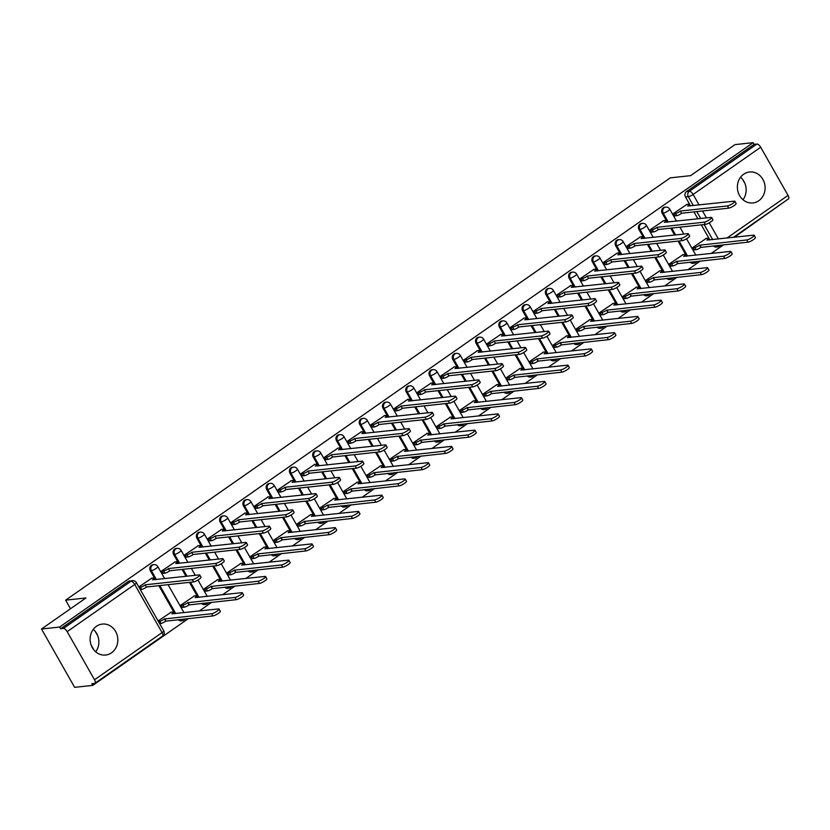 <?xml version="1.0" encoding="UTF-8"?>
<svg xmlns="http://www.w3.org/2000/svg" width="830" height="830" viewBox="0 0 830 830"><rect width="100%" height="100%" fill="white"/><g stroke="black" fill="none" stroke-linecap="round" stroke-linejoin="round"><path stroke-width="1.25" d="M152.928 564.732A3.994 3.548 83.8 0 0 150.375 570.791L151.371 570.677A3.994 3.548 -96.2 0 1 153.924 564.628L152.928 564.732M176.188 548.485A3.994 3.548 83.8 0 0 173.636 554.544L174.642 554.43A3.994 3.548 -96.2 0 1 177.195 548.381L176.188 548.485M199.459 532.238A3.994 3.548 83.8 0 0 196.907 538.286L197.903 538.182A3.994 3.548 -96.2 0 1 200.455 532.123L199.459 532.238M222.72 515.98A3.994 3.548 83.8 0 0 220.168 522.039L221.174 521.925A3.994 3.548 -96.2 0 1 223.727 515.876L222.72 515.98M245.991 499.733A3.994 3.548 83.8 0 0 243.439 505.792L244.435 505.678A3.994 3.548 -96.2 0 1 246.998 499.629L245.991 499.733M269.262 483.485A3.994 3.548 83.8 0 0 266.7 489.534L267.706 489.43A3.994 3.548 -96.2 0 1 270.258 483.371L269.262 483.485M292.523 467.228A3.994 3.548 83.8 0 0 289.971 473.287L290.977 473.183A3.994 3.548 -96.2 0 1 293.53 467.124L292.523 467.228M315.794 450.981A3.994 3.548 83.8 0 0 313.242 457.04L314.238 456.925A3.994 3.548 -96.2 0 1 316.79 450.877L315.794 450.981M339.055 434.733A3.994 3.548 83.8 0 0 336.503 440.782L337.509 440.678A3.994 3.548 -96.2 0 1 340.061 434.619L339.055 434.733M362.326 418.486A3.994 3.548 83.8 0 0 359.774 424.535L360.77 424.431A3.994 3.548 -96.2 0 1 363.322 418.372L362.326 418.486M385.587 402.228A3.994 3.548 83.8 0 0 383.035 408.287L384.041 408.173A3.994 3.548 -96.2 0 1 386.593 402.125L385.587 402.228M408.858 385.981A3.994 3.548 83.8 0 0 406.306 392.03L407.302 391.926A3.994 3.548 -96.2 0 1 409.854 385.867L408.858 385.981M432.119 369.734A3.994 3.548 83.8 0 0 429.567 375.783L430.573 375.679A3.994 3.548 -96.2 0 1 433.125 369.62L432.119 369.734M455.39 353.476A3.994 3.548 83.8 0 0 452.838 359.535L453.834 359.421A3.994 3.548 -96.2 0 1 456.386 353.373L455.39 353.476M478.651 337.229A3.994 3.548 83.8 0 0 476.098 343.288L477.105 343.174A3.994 3.548 -96.2 0 1 479.657 337.125L478.651 337.229M501.922 320.982A3.994 3.548 83.8 0 0 499.37 327.03L500.365 326.927A3.994 3.548 -96.2 0 1 502.928 320.868L501.922 320.982M525.193 304.724A3.994 3.548 83.8 0 0 522.63 310.783L523.637 310.669A3.994 3.548 -96.2 0 1 526.189 304.62L525.193 304.724M548.454 288.477A3.994 3.548 83.8 0 0 545.901 294.536L546.908 294.422A3.994 3.548 -96.2 0 1 549.46 288.373L548.454 288.477M571.725 272.23A3.994 3.548 83.8 0 0 569.173 278.278L570.168 278.175A3.994 3.548 -96.2 0 1 572.721 272.115L571.725 272.23M594.986 255.982A3.994 3.548 83.8 0 0 592.433 262.031L593.44 261.927A3.994 3.548 -96.2 0 1 595.992 255.868L594.986 255.982M618.257 239.725A3.994 3.548 83.8 0 0 615.704 245.784L616.7 245.67A3.994 3.548 -96.2 0 1 619.253 239.621L618.257 239.725M641.517 223.478A3.994 3.548 83.8 0 0 638.965 229.526L639.972 229.422A3.994 3.548 -96.2 0 1 642.524 223.363L641.517 223.478M664.788 207.23A3.994 3.548 83.8 0 0 662.236 213.279L663.232 213.175A3.994 3.548 -96.2 0 1 665.785 207.116L664.788 207.23M758.786 200.736A15.573 13.84 83.8 0 0 764.274 182.538A15.573 13.84 83.8 0 0 749.573 171.986A15.573 13.84 83.8 0 0 743.711 174.196A15.573 13.84 83.8 0 0 738.212 192.404A15.573 13.84 83.8 0 0 752.924 202.956A15.573 13.84 83.8 0 0 758.786 200.736M742.985 199.729A15.573 13.84 83.8 0 0 740.557 177.267M111.5 652.826A15.573 13.84 83.8 0 0 116.989 634.628A15.573 13.84 83.8 0 0 102.287 624.077A15.573 13.84 83.8 0 0 96.425 626.297A15.573 13.84 83.8 0 0 90.937 644.495A15.573 13.84 83.8 0 0 105.638 655.046A15.573 13.84 83.8 0 0 111.5 652.826M95.699 651.82A15.573 13.84 83.8 0 0 93.271 629.358M41.5 629.005L85.947 597.963L65.632 600.163L670.256 177.859L690.57 175.659L735.017 144.617L753.142 142.656L59.625 627.044L41.5 629.005L74.638 687.344L92.773 685.383L188.42 618.578M199.252 611.005L211.681 602.331M222.523 594.757L234.952 586.073M245.794 578.51L258.223 569.826M269.055 562.252L281.484 553.579M292.326 546.005L304.755 537.321M315.587 529.758L328.016 521.074M338.858 513.5L351.287 504.827M362.119 497.253L374.548 488.569M385.39 481.006L397.819 472.322M408.651 464.748L421.08 456.075M431.922 448.501L444.351 439.817M455.182 432.254L467.612 423.57M478.454 416.006L490.883 407.323M501.725 399.749L514.154 391.075M524.985 383.502L537.415 374.818M548.257 367.254L560.686 358.57M571.517 350.997L583.947 342.323M594.788 334.749L607.218 326.065M618.049 318.502L630.478 309.818M641.32 302.245L653.75 293.571M664.581 285.997L677.01 277.313M687.852 269.75L700.281 261.066M711.113 253.503L723.542 244.819M734.384 237.245L786.052 200.57M92.773 685.383L91.808 683.681L94.63 683.38A3.994 1.65 -124.9 0 0 94.983 683.246A3.994 1.65 -124.9 0 0 94.516 679.78L67.168 631.64A3.994 1.65 -124.9 0 0 63.422 628.435L130.984 581.249A3.994 3.548 -96.2 0 1 132.478 580.678L129.656 580.99A3.994 3.548 -96.2 0 0 128.152 581.55L130.984 581.249A3.994 1.65 -124.9 0 1 134.73 584.455L67.168 631.64M59.625 627.044L60.59 628.746L63.422 628.435M709.858 239.901L701.298 224.847M697.874 218.819L693.953 211.909M690.529 205.882L685.497 197.032L688.319 196.72A3.994 3.548 -96.2 0 1 689.377 191.242L756.939 144.047A3.994 1.65 55.1 0 1 760.695 147.252L788.033 195.392A3.994 1.65 55.1 0 1 788.5 198.858L733.388 237.359M756.939 144.047L754.117 144.358L753.142 142.656M686.97 204.377L673.421 213.538L675.257 215.831M706.288 238.397L692.749 247.558L694.575 249.84M683.028 254.644L669.478 263.805L671.314 266.098M663.699 220.624L650.16 229.796L651.986 232.078M659.757 270.902L646.217 280.063L648.043 282.345M640.438 236.882L626.889 246.043L628.725 248.326M636.496 287.149L622.946 296.31L624.783 298.593M617.167 253.129L603.628 262.29L605.454 264.583M613.225 303.396L599.685 312.557L601.511 314.85M593.896 269.377L580.357 278.548L582.183 280.831M589.964 319.643L576.414 328.815L578.251 331.097M570.635 285.634L557.096 294.795L558.922 297.078M566.693 335.901L553.154 345.062L554.98 347.345M547.364 301.881L533.825 311.043L535.651 313.325M543.422 352.148L529.882 361.309L531.708 363.602M524.104 318.129L510.554 327.3L512.39 329.583M520.161 368.396L506.622 377.567L508.448 379.85M500.832 334.386L487.293 343.547L489.119 345.83M496.89 384.653L483.351 393.814L485.177 396.097M477.572 350.634L464.022 359.795L465.858 362.077M473.629 400.9L460.079 410.062L461.916 412.354M454.301 366.881L440.761 376.042L442.587 378.335M450.358 417.148L436.819 426.319L438.645 428.602M431.04 383.128L417.49 392.3L419.326 394.582M427.097 433.405L413.548 442.566L415.384 444.849M407.769 399.386L394.229 408.547L396.055 410.829M403.826 449.653L390.287 458.814L392.113 461.096M384.508 415.633L370.958 424.794L372.795 427.087M380.565 465.9L367.016 475.061L368.852 477.354M361.237 431.88L347.697 441.052L349.523 443.334M357.294 482.157L343.755 491.319L345.581 493.601M337.966 448.138L324.426 457.299L326.252 459.581M334.034 498.405L320.484 507.566L322.32 509.848M314.705 464.385L301.166 473.546L302.992 475.839M310.762 514.652L297.223 523.813L299.049 526.106M291.434 480.632L277.894 489.804L279.72 492.086M287.491 530.899L273.952 540.071L275.778 542.353M268.173 496.89L254.623 506.051L256.46 508.334M264.231 547.157L250.691 556.318L252.517 558.6M244.902 513.137L231.363 522.298L233.189 524.581M240.959 563.404L227.42 572.565L229.246 574.858M221.641 529.384L208.091 538.546L209.928 540.838M217.699 579.651L204.149 588.823L205.985 591.105M198.37 545.642L184.831 554.803L186.657 557.086M194.428 595.909L180.888 605.07L182.714 607.353M175.109 561.889L161.56 571.05L163.396 573.333M171.167 612.156L158.136 620.965M151.838 578.137L138.807 586.945M174.725 613.661L158.831 585.669M155.407 579.641L150.375 570.791M197.997 597.413L189.437 582.359M186.013 576.331L182.092 569.422M178.668 563.394L173.636 554.544M221.257 581.166L212.708 566.101M209.285 560.084L205.363 553.174M201.939 547.146L196.907 538.286M244.528 564.908L235.969 549.854M232.556 543.826L228.624 536.917M225.2 530.889L220.168 522.039M267.789 548.661L259.24 533.607M255.816 527.579L251.895 520.669M248.471 514.642L243.439 505.792M291.06 532.414L282.511 517.349M279.088 511.332L275.155 504.422M271.732 498.394L266.7 489.534M314.331 516.156L305.772 501.102M302.348 495.074L298.427 488.165M295.003 482.147L289.971 473.287M337.592 499.909L329.043 484.855M325.619 478.827L321.687 471.917M318.264 465.889L313.242 457.04M360.863 483.662L352.304 468.608M348.88 462.58L344.958 455.67M341.535 449.642L336.503 440.782M384.124 467.404L375.575 452.35M372.151 446.322L368.219 439.412M364.806 433.395L359.774 424.535M407.395 451.157L398.836 436.103M395.412 430.075L391.49 423.165M388.067 417.137L383.035 408.287M430.656 434.91L422.107 419.856M418.683 413.828L414.761 406.918M411.338 400.89L406.306 392.03M453.927 418.662L445.368 403.598M441.944 397.58L438.022 390.66M434.598 384.643L429.567 375.783M477.188 402.405L468.639 387.351M465.215 381.323L461.293 374.413M457.87 368.385L452.838 359.535M500.459 386.158L491.9 371.103M488.486 365.076L484.554 358.166M481.13 352.138L476.098 343.288M523.72 369.91L515.171 354.846M511.747 348.828L507.825 341.919M504.401 335.891L499.37 327.03M546.991 353.653L538.442 338.599M535.018 332.571L531.086 325.661M527.662 319.633L522.63 310.783M570.252 337.405L561.702 322.351M558.279 316.323L554.357 309.414M550.933 303.386L545.901 294.536M593.523 321.158L584.974 306.104M581.55 300.076L577.618 293.166M574.194 287.139L569.173 278.278M616.794 304.901L608.234 289.846M604.811 283.819L600.889 276.909M597.465 270.891L592.433 262.031M640.054 288.653L631.505 273.599M628.082 267.571L624.15 260.662M620.726 254.634L615.704 245.784M663.326 272.406L654.766 257.352M651.342 251.324L647.421 244.414M643.997 238.386L638.965 229.526M686.586 256.148L678.037 241.094M674.614 235.077L670.692 228.157M667.268 222.139L662.236 213.279M93.987 650.077L91.103 645.003M70.508 608.743L65.632 600.163M742.58 179.384L744.987 183.606M95.294 631.485L97.701 635.707M178.263 619.678A3.994 3.548 83.8 0 0 181.127 620.809L182.133 620.705A3.994 3.548 -96.2 0 1 179.27 619.564M201.534 603.42A3.994 3.548 83.8 0 0 204.398 604.562L205.394 604.458A3.994 3.548 -96.2 0 1 202.53 603.317M224.795 587.173A3.994 3.548 83.8 0 0 227.659 588.314L228.665 588.2A3.994 3.548 -96.2 0 1 225.802 587.069M248.066 570.926A3.994 3.548 83.8 0 0 250.93 572.057L251.936 571.953A3.994 3.548 -96.2 0 1 249.062 570.812M271.327 554.679A3.994 3.548 83.8 0 0 274.19 555.81L275.197 555.706A3.994 3.548 -96.2 0 1 272.333 554.565M294.598 538.421A3.994 3.548 83.8 0 0 297.462 539.562L298.468 539.448A3.994 3.548 -96.2 0 1 295.594 538.317M317.859 522.174A3.994 3.548 83.8 0 0 320.733 523.305L321.729 523.201A3.994 3.548 -96.2 0 1 318.865 522.06M341.13 505.927A3.994 3.548 83.8 0 0 343.994 507.057L345 506.954A3.994 3.548 -96.2 0 1 342.126 505.812M364.391 489.669A3.994 3.548 83.8 0 0 367.265 490.81L368.261 490.696A3.994 3.548 -96.2 0 1 365.397 489.565M387.662 473.422A3.994 3.548 83.8 0 0 390.525 474.563L391.532 474.449A3.994 3.548 -96.2 0 1 388.668 473.318M410.933 457.174A3.994 3.548 83.8 0 0 413.797 458.305L414.793 458.202A3.994 3.548 -96.2 0 1 411.929 457.06M434.194 440.917A3.994 3.548 83.8 0 0 437.057 442.058L438.064 441.944A3.994 3.548 -96.2 0 1 435.2 440.813M457.465 424.67A3.994 3.548 83.8 0 0 460.328 425.811L461.324 425.697A3.994 3.548 -96.2 0 1 458.461 424.566M480.726 408.422A3.994 3.548 83.8 0 0 483.589 409.553L484.596 409.449A3.994 3.548 -96.2 0 1 481.732 408.308M503.997 392.175A3.994 3.548 83.8 0 0 506.86 393.306L507.856 393.202A3.994 3.548 -96.2 0 1 504.993 392.061M527.258 375.917A3.994 3.548 83.8 0 0 530.121 377.059L531.127 376.945A3.994 3.548 -96.2 0 1 528.264 375.814M550.529 359.67A3.994 3.548 83.8 0 0 553.392 360.801L554.399 360.697A3.994 3.548 -96.2 0 1 551.525 359.556M573.789 343.423A3.994 3.548 83.8 0 0 576.663 344.554L577.659 344.45A3.994 3.548 -96.2 0 1 574.796 343.309M597.061 327.165A3.994 3.548 83.8 0 0 599.924 328.307L600.93 328.192A3.994 3.548 -96.2 0 1 598.057 327.062M620.321 310.918A3.994 3.548 83.8 0 0 623.195 312.049L624.191 311.945A3.994 3.548 -96.2 0 1 621.328 310.814M643.592 294.671A3.994 3.548 83.8 0 0 646.456 295.802L647.462 295.698A3.994 3.548 -96.2 0 1 644.599 294.557M666.864 278.413A3.994 3.548 83.8 0 0 669.727 279.554L670.723 279.44A3.994 3.548 -96.2 0 1 667.86 278.309M690.124 262.166A3.994 3.548 83.8 0 0 692.988 263.307L693.994 263.193A3.994 3.548 -96.2 0 1 691.131 262.062M60.59 628.746L128.152 581.55M720.585 246.178A3.994 3.548 -96.2 0 1 719.081 246.749L716.259 247.05A3.994 3.548 -96.2 0 1 713.395 245.919M754.117 144.358L686.545 191.543A3.994 3.548 83.8 0 0 685.497 197.032M673.493 213.673L675.506 213.455A3.994 0.799 -29.6 0 0 680.31 211.173L681.565 213.383A3.994 0.799 150.4 0 1 676.761 215.665L674.749 215.883M680.538 211.017L727.454 205.933A4.596 0.923 -29.6 0 0 732.185 203.838A4.596 0.923 -29.6 0 0 734.872 201.275L736.127 203.485A4.596 0.923 150.4 0 1 733.44 206.048A4.596 0.923 150.4 0 1 728.709 208.154L681.793 213.227M734.872 201.275A4.596 0.923 -29.6 0 0 734.311 201.151L687.624 206.068A3.994 0.799 -29.6 0 0 689.274 204.294A3.994 0.799 -29.6 0 0 688.786 204.18L686.462 204.429M692.822 247.693L694.835 247.475A3.994 0.799 -29.6 0 0 699.638 245.192L746.772 239.953A4.596 0.923 -29.6 0 0 751.513 237.857A4.596 0.923 -29.6 0 0 754.2 235.295A4.596 0.923 -29.6 0 0 753.64 235.16L706.942 240.088A3.994 0.799 -29.6 0 0 708.592 238.314A3.994 0.799 -29.6 0 0 708.104 238.2L705.791 238.449M754.2 235.295L755.456 237.505A4.596 0.923 150.4 0 1 752.769 240.067A4.596 0.923 150.4 0 1 748.027 242.163L700.894 247.402A3.994 0.799 150.4 0 1 696.09 249.685L694.835 247.475M694.077 249.903L696.09 249.685M701.122 247.247L699.856 245.037M650.232 229.92L652.245 229.703A3.994 0.799 -29.6 0 0 657.049 227.42L658.304 229.63A3.994 0.799 150.4 0 1 653.501 231.912L651.488 232.13M657.267 227.264L704.182 222.191A4.596 0.923 -29.6 0 0 708.924 220.085A4.596 0.923 -29.6 0 0 711.611 217.522L712.866 219.732A4.596 0.923 150.4 0 1 710.179 222.295A4.596 0.923 150.4 0 1 705.438 224.401L658.522 229.474M711.611 217.522A4.596 0.923 -29.6 0 0 711.04 217.398L664.353 222.316A3.994 0.799 -29.6 0 0 666.002 220.541A3.994 0.799 -29.6 0 0 665.515 220.427L663.201 220.687M626.961 246.168L628.974 245.95A3.994 0.799 -29.6 0 0 633.778 243.678L635.033 245.888A3.994 0.799 150.4 0 1 630.229 248.17L628.217 248.378M634.006 243.522L680.922 238.438A4.596 0.923 -29.6 0 0 685.653 236.343A4.596 0.923 -29.6 0 0 688.34 233.77L689.595 235.99A4.596 0.923 150.4 0 1 686.908 238.552A4.596 0.923 150.4 0 1 682.177 240.648L635.261 245.732M688.34 233.77A4.596 0.923 -29.6 0 0 687.779 233.645L641.092 238.573A3.994 0.799 -29.6 0 0 642.742 236.789A3.994 0.799 -29.6 0 0 642.244 236.685L639.93 236.934M669.551 263.94L671.563 263.722A3.994 0.799 -29.6 0 0 676.367 261.44L723.511 256.211A4.596 0.923 -29.6 0 0 728.242 254.105A4.596 0.923 -29.6 0 0 730.929 251.542A4.596 0.923 -29.6 0 0 730.369 251.417L683.681 256.335A3.994 0.799 -29.6 0 0 685.331 254.561A3.994 0.799 -29.6 0 0 684.843 254.447L682.519 254.696M730.929 251.542L732.185 253.752A4.596 0.923 150.4 0 1 729.497 256.314A4.596 0.923 150.4 0 1 724.766 258.421L677.622 263.65A3.994 0.799 150.4 0 1 672.819 265.932L671.563 263.722M670.806 266.15L672.819 265.932M677.851 263.494L676.595 261.284M646.29 280.187L648.303 279.969A3.994 0.799 -29.6 0 0 653.106 277.687L700.24 272.458A4.596 0.923 -29.6 0 0 704.981 270.352A4.596 0.923 -29.6 0 0 707.668 267.789A4.596 0.923 -29.6 0 0 707.108 267.665L660.41 272.582A3.994 0.799 -29.6 0 0 662.06 270.808A3.994 0.799 -29.6 0 0 661.572 270.705L659.259 270.954M707.668 267.789L708.924 269.999A4.596 0.923 150.4 0 1 706.237 272.562A4.596 0.923 150.4 0 1 701.495 274.668L654.362 279.907A3.994 0.799 150.4 0 1 649.558 282.179L648.303 279.969M647.545 282.397L649.558 282.179M654.58 279.741L653.324 277.531M603.701 262.425L605.713 262.207A3.994 0.799 -29.6 0 0 610.517 259.925L611.772 262.135A3.994 0.799 150.4 0 1 606.969 264.417L604.956 264.635M610.735 259.769L657.651 254.686A4.596 0.923 -29.6 0 0 662.392 252.59A4.596 0.923 -29.6 0 0 665.079 250.027L666.334 252.237A4.596 0.923 150.4 0 1 663.647 254.8A4.596 0.923 150.4 0 1 658.906 256.895L611.99 261.979M665.079 250.027A4.596 0.923 -29.6 0 0 664.508 249.892L617.821 254.82A3.994 0.799 -29.6 0 0 619.471 253.046A3.994 0.799 -29.6 0 0 618.983 252.932L616.669 253.181M580.429 278.673L582.442 278.455A3.994 0.799 -29.6 0 0 587.246 276.172L588.501 278.382A3.994 0.799 150.4 0 1 583.698 280.665L581.685 280.882M587.474 276.017L634.39 270.943A4.596 0.923 -29.6 0 0 639.121 268.837A4.596 0.923 -29.6 0 0 641.808 266.274L643.063 268.484A4.596 0.923 150.4 0 1 640.376 271.047A4.596 0.923 150.4 0 1 635.645 273.153L588.729 278.226M641.808 266.274A4.596 0.923 -29.6 0 0 641.248 266.15L594.55 271.068A3.994 0.799 -29.6 0 0 596.21 269.294A3.994 0.799 -29.6 0 0 595.712 269.179L593.398 269.439M557.169 294.92L559.171 294.702A3.994 0.799 -29.6 0 0 563.985 292.419L565.24 294.64A3.994 0.799 150.4 0 1 560.426 296.912L558.424 297.13M564.203 292.264L611.119 287.19A4.596 0.923 -29.6 0 0 615.86 285.084A4.596 0.923 -29.6 0 0 618.547 282.522L619.803 284.732A4.596 0.923 150.4 0 1 617.115 287.305A4.596 0.923 150.4 0 1 612.374 289.4L565.458 294.484M618.547 282.522A4.596 0.923 -29.6 0 0 617.976 282.397L571.289 287.325A3.994 0.799 -29.6 0 0 572.939 285.541A3.994 0.799 -29.6 0 0 572.451 285.437L570.137 285.686M623.019 296.435L625.032 296.227A3.994 0.799 -29.6 0 0 629.835 293.945L676.979 288.705A4.596 0.923 -29.6 0 0 681.71 286.609A4.596 0.923 -29.6 0 0 684.397 284.047A4.596 0.923 -29.6 0 0 683.837 283.912L637.15 288.84A3.994 0.799 -29.6 0 0 638.799 287.066A3.994 0.799 -29.6 0 0 638.312 286.952L635.988 287.201M684.397 284.047L685.653 286.257A4.596 0.923 150.4 0 1 682.966 288.819A4.596 0.923 150.4 0 1 678.235 290.915L631.091 296.154A3.994 0.799 150.4 0 1 626.287 298.437L625.032 296.227M624.274 298.655L626.287 298.437M631.319 295.999L630.063 293.789M599.758 312.692L601.771 312.474A3.994 0.799 -29.6 0 0 606.574 310.192L653.708 304.952A4.596 0.923 -29.6 0 0 658.449 302.857A4.596 0.923 -29.6 0 0 661.137 300.294A4.596 0.923 -29.6 0 0 660.566 300.17L613.878 305.087A3.994 0.799 -29.6 0 0 615.528 303.313A3.994 0.799 -29.6 0 0 615.04 303.199L612.727 303.448M661.137 300.294L662.392 302.504A4.596 0.923 150.4 0 1 659.705 305.067A4.596 0.923 150.4 0 1 654.963 307.173L607.83 312.402A3.994 0.799 150.4 0 1 603.026 314.684L601.771 312.474M601.013 314.902L603.026 314.684M608.048 312.246L606.792 310.036M576.487 328.939L578.5 328.721A3.994 0.799 -29.6 0 0 583.303 326.439L630.447 321.21A4.596 0.923 -29.6 0 0 635.178 319.104A4.596 0.923 -29.6 0 0 637.865 316.541A4.596 0.923 -29.6 0 0 637.305 316.417L590.618 321.335A3.994 0.799 -29.6 0 0 592.267 319.56A3.994 0.799 -29.6 0 0 591.769 319.457L589.456 319.706M637.865 316.541L639.121 318.751A4.596 0.923 150.4 0 1 636.434 321.314A4.596 0.923 150.4 0 1 631.703 323.42L584.559 328.649A3.994 0.799 150.4 0 1 579.755 330.931L578.5 328.721M577.742 331.149L579.755 330.931M584.787 328.493L583.532 326.283M533.898 311.177L535.91 310.96A3.994 0.799 -29.6 0 0 540.714 308.677L541.969 310.887A3.994 0.799 150.4 0 1 537.166 313.169L535.153 313.387M540.942 308.521L587.848 303.438A4.596 0.923 -29.6 0 0 592.589 301.342A4.596 0.923 -29.6 0 0 595.276 298.779L596.531 300.989A4.596 0.923 150.4 0 1 593.844 303.552A4.596 0.923 150.4 0 1 589.113 305.648L542.198 310.731M595.276 298.779A4.596 0.923 -29.6 0 0 594.716 298.644L548.018 303.573A3.994 0.799 -29.6 0 0 549.668 301.798A3.994 0.799 -29.6 0 0 549.18 301.684L546.866 301.933M553.226 345.187L555.229 344.969A3.994 0.799 -29.6 0 0 560.043 342.697L607.176 337.457A4.596 0.923 -29.6 0 0 611.918 335.362A4.596 0.923 -29.6 0 0 614.605 332.788A4.596 0.923 -29.6 0 0 614.034 332.664L567.347 337.592A3.994 0.799 -29.6 0 0 568.996 335.808A3.994 0.799 -29.6 0 0 568.509 335.704L566.195 335.953M614.605 332.788L615.86 335.009A4.596 0.923 150.4 0 1 613.173 337.571A4.596 0.923 150.4 0 1 608.432 339.667L561.298 344.907A3.994 0.799 150.4 0 1 556.494 347.189L555.229 344.969M554.482 347.407L556.494 347.189M561.516 344.751L560.26 342.541M510.626 327.425L512.639 327.207A3.994 0.799 -29.6 0 0 517.443 324.924L518.709 327.134A3.994 0.799 150.4 0 1 513.894 329.417L511.892 329.635M517.671 324.769L564.587 319.695A4.596 0.923 -29.6 0 0 569.318 317.589A4.596 0.923 -29.6 0 0 572.005 315.026L573.271 317.236A4.596 0.923 150.4 0 1 570.584 319.799A4.596 0.923 150.4 0 1 565.842 321.905L518.926 326.979M572.005 315.026A4.596 0.923 -29.6 0 0 571.445 314.902L524.757 319.82A3.994 0.799 -29.6 0 0 526.407 318.046A3.994 0.799 -29.6 0 0 525.919 317.932L523.606 318.181M529.955 361.444L531.968 361.226A3.994 0.799 -29.6 0 0 536.771 358.944L583.915 353.705A4.596 0.923 -29.6 0 0 588.646 351.609A4.596 0.923 -29.6 0 0 591.334 349.046A4.596 0.923 -29.6 0 0 590.773 348.911L544.075 353.839A3.994 0.799 -29.6 0 0 545.735 352.065A3.994 0.799 -29.6 0 0 545.237 351.951L542.924 352.2M591.334 349.046L592.589 351.256A4.596 0.923 150.4 0 1 589.902 353.819A4.596 0.923 150.4 0 1 585.171 355.914L538.027 361.154A3.994 0.799 150.4 0 1 533.223 363.436L531.968 361.226M531.21 363.654L533.223 363.436M538.255 360.998L537 358.788M487.366 343.672L489.378 343.454A3.994 0.799 -29.6 0 0 494.182 341.171L495.437 343.392A3.994 0.799 150.4 0 1 490.634 345.664L488.621 345.882M494.4 341.016L541.316 335.943A4.596 0.923 -29.6 0 0 546.057 333.836A4.596 0.923 -29.6 0 0 548.744 331.274L550 333.484A4.596 0.923 150.4 0 1 547.312 336.046A4.596 0.923 150.4 0 1 542.571 338.152L495.666 343.226M548.744 331.274A4.596 0.923 -29.6 0 0 548.184 331.149L501.486 336.067A3.994 0.799 -29.6 0 0 503.136 334.293A3.994 0.799 -29.6 0 0 502.648 334.189L500.334 334.438M506.694 377.692L508.697 377.474A3.994 0.799 -29.6 0 0 513.511 375.191L560.644 369.962A4.596 0.923 -29.6 0 0 565.386 367.856A4.596 0.923 -29.6 0 0 568.073 365.293A4.596 0.923 -29.6 0 0 567.502 365.169L520.815 370.087A3.994 0.799 -29.6 0 0 522.464 368.313A3.994 0.799 -29.6 0 0 521.977 368.198L519.663 368.458M568.073 365.293L569.328 367.503A4.596 0.923 150.4 0 1 566.641 370.066A4.596 0.923 150.4 0 1 561.9 372.172L514.766 377.401A3.994 0.799 150.4 0 1 509.952 379.684L508.697 377.474M507.95 379.901L509.952 379.684M514.984 377.245L513.729 375.036M464.095 359.93L466.107 359.712A3.994 0.799 -29.6 0 0 470.911 357.429L472.166 359.639A3.994 0.799 150.4 0 1 467.363 361.921L465.35 362.139M471.139 357.274L518.055 352.19A4.596 0.923 -29.6 0 0 522.786 350.094A4.596 0.923 -29.6 0 0 525.473 347.531L526.728 349.741A4.596 0.923 150.4 0 1 524.041 352.304A4.596 0.923 150.4 0 1 519.31 354.4L472.395 359.483M525.473 347.531A4.596 0.923 -29.6 0 0 524.913 347.397L478.225 352.325A3.994 0.799 -29.6 0 0 479.875 350.55A3.994 0.799 -29.6 0 0 479.387 350.436L477.063 350.685M483.423 393.939L485.436 393.721A3.994 0.799 -29.6 0 0 490.24 391.449L537.373 386.209A4.596 0.923 -29.6 0 0 542.115 384.103A4.596 0.923 -29.6 0 0 544.802 381.541A4.596 0.923 -29.6 0 0 544.241 381.416L497.544 386.344A3.994 0.799 -29.6 0 0 499.193 384.56A3.994 0.799 -29.6 0 0 498.706 384.456L496.392 384.705M544.802 381.541L546.057 383.751A4.596 0.923 150.4 0 1 543.37 386.324A4.596 0.923 150.4 0 1 538.639 388.419L491.495 393.659A3.994 0.799 150.4 0 1 486.691 395.931L485.436 393.721M484.679 396.149L486.691 395.931M491.723 393.503L490.468 391.283M440.834 376.177L442.846 375.959A3.994 0.799 -29.6 0 0 447.65 373.676L448.906 375.886A3.994 0.799 150.4 0 1 444.102 378.169L442.089 378.387M447.868 373.521L494.784 368.437A4.596 0.923 -29.6 0 0 499.525 366.341A4.596 0.923 -29.6 0 0 502.212 363.779L503.468 365.989A4.596 0.923 150.4 0 1 500.781 368.551A4.596 0.923 150.4 0 1 496.039 370.657L449.123 375.731M502.212 363.779A4.596 0.923 -29.6 0 0 501.652 363.654L454.954 368.572A3.994 0.799 -29.6 0 0 456.604 366.798A3.994 0.799 -29.6 0 0 456.116 366.684L453.803 366.933M460.152 410.196L462.165 409.979A3.994 0.799 -29.6 0 0 466.968 407.696L514.112 402.457A4.596 0.923 -29.6 0 0 518.843 400.361A4.596 0.923 -29.6 0 0 521.531 397.798A4.596 0.923 -29.6 0 0 520.97 397.663L474.283 402.592A3.994 0.799 -29.6 0 0 475.932 400.817A3.994 0.799 -29.6 0 0 475.445 400.703L473.131 400.952M521.531 397.798L522.796 400.008A4.596 0.923 150.4 0 1 520.109 402.571A4.596 0.923 150.4 0 1 515.368 404.667L468.234 409.906A3.994 0.799 150.4 0 1 463.42 412.188L462.165 409.979M461.418 412.406L463.42 412.188M468.452 409.75L467.197 407.54M417.563 392.424L419.575 392.206A3.994 0.799 -29.6 0 0 424.379 389.924L425.634 392.134A3.994 0.799 150.4 0 1 420.831 394.416L418.818 394.634M424.607 389.768L471.523 384.695A4.596 0.923 -29.6 0 0 476.254 382.589A4.596 0.923 -29.6 0 0 478.941 380.026L480.197 382.236A4.596 0.923 150.4 0 1 477.509 384.798A4.596 0.923 150.4 0 1 472.778 386.905L425.863 391.978M478.941 380.026A4.596 0.923 -29.6 0 0 478.381 379.901L431.693 384.819A3.994 0.799 -29.6 0 0 433.343 383.045A3.994 0.799 -29.6 0 0 432.855 382.941L430.531 383.19M436.891 426.444L438.904 426.226A3.994 0.799 -29.6 0 0 443.708 423.943L490.841 418.714A4.596 0.923 -29.6 0 0 495.583 416.608A4.596 0.923 -29.6 0 0 498.27 414.046A4.596 0.923 -29.6 0 0 497.71 413.921L451.012 418.839A3.994 0.799 -29.6 0 0 452.661 417.065A3.994 0.799 -29.6 0 0 452.174 416.951L449.86 417.21M498.27 414.046L499.525 416.255A4.596 0.923 150.4 0 1 496.838 418.818A4.596 0.923 150.4 0 1 492.097 420.924L444.963 426.153A3.994 0.799 150.4 0 1 440.159 428.436L438.904 426.226M438.147 428.654L440.159 428.436M445.191 425.998L443.926 423.788M394.302 408.671L396.315 408.453A3.994 0.799 -29.6 0 0 401.118 406.181L402.374 408.391A3.994 0.799 150.4 0 1 397.57 410.674L395.557 410.892M401.336 406.026L448.252 400.942A4.596 0.923 -29.6 0 0 452.993 398.846A4.596 0.923 -29.6 0 0 455.68 396.273L456.936 398.493A4.596 0.923 150.4 0 1 454.249 401.056A4.596 0.923 150.4 0 1 449.507 403.152L402.592 408.236M455.68 396.273A4.596 0.923 -29.6 0 0 455.11 396.149L408.422 401.077A3.994 0.799 -29.6 0 0 410.072 399.303A3.994 0.799 -29.6 0 0 409.584 399.189L407.271 399.438M413.62 442.691L415.633 442.473A3.994 0.799 -29.6 0 0 420.437 440.19L467.581 434.962A4.596 0.923 -29.6 0 0 472.312 432.855A4.596 0.923 -29.6 0 0 474.999 430.293A4.596 0.923 -29.6 0 0 474.438 430.168L427.751 435.086A3.994 0.799 -29.6 0 0 429.401 433.312A3.994 0.799 -29.6 0 0 428.913 433.208L426.589 433.457M474.999 430.293L476.254 432.503A4.596 0.923 150.4 0 1 473.567 435.065A4.596 0.923 150.4 0 1 468.836 437.171L421.692 442.411A3.994 0.799 150.4 0 1 416.888 444.683L415.633 442.473M414.876 444.901L416.888 444.683M421.92 442.255L420.665 440.035M371.031 424.929L373.044 424.711A3.994 0.799 -29.6 0 0 377.847 422.429L379.103 424.638A3.994 0.799 150.4 0 1 374.299 426.921L372.286 427.139M378.075 422.273L424.991 417.189A4.596 0.923 -29.6 0 0 429.722 415.093A4.596 0.923 -29.6 0 0 432.409 412.531L433.665 414.741A4.596 0.923 150.4 0 1 430.978 417.303A4.596 0.923 150.4 0 1 426.247 419.399L379.331 424.483M432.409 412.531A4.596 0.923 -29.6 0 0 431.849 412.396L385.162 417.324A3.994 0.799 -29.6 0 0 386.811 415.55A3.994 0.799 -29.6 0 0 386.313 415.436L384 415.685M390.359 458.949L392.372 458.731A3.994 0.799 -29.6 0 0 397.176 456.448L444.309 451.209A4.596 0.923 -29.6 0 0 449.051 449.113A4.596 0.923 -29.6 0 0 451.738 446.55A4.596 0.923 -29.6 0 0 451.178 446.416L404.48 451.344A3.994 0.799 -29.6 0 0 406.129 449.57A3.994 0.799 -29.6 0 0 405.642 449.455L403.328 449.704M451.738 446.55L452.993 448.76A4.596 0.923 150.4 0 1 450.306 451.323A4.596 0.923 150.4 0 1 445.565 453.419L398.431 458.658A3.994 0.799 150.4 0 1 393.627 460.94L392.372 458.731M391.615 461.158L393.627 460.94M398.649 458.502L397.394 456.293M347.77 441.176L349.783 440.958A3.994 0.799 -29.6 0 0 354.586 438.676L355.842 440.886A3.994 0.799 150.4 0 1 351.038 443.168L349.025 443.386M354.804 438.52L401.72 433.447A4.596 0.923 -29.6 0 0 406.461 431.341A4.596 0.923 -29.6 0 0 409.149 428.778L410.404 430.988A4.596 0.923 150.4 0 1 407.717 433.551A4.596 0.923 150.4 0 1 402.975 435.657L356.06 440.73M409.149 428.778A4.596 0.923 -29.6 0 0 408.578 428.654L361.89 433.571A3.994 0.799 -29.6 0 0 363.54 431.797A3.994 0.799 -29.6 0 0 363.052 431.683L360.739 431.942M367.088 475.196L369.101 474.978A3.994 0.799 -29.6 0 0 373.905 472.695L421.049 467.456A4.596 0.923 -29.6 0 0 425.78 465.36A4.596 0.923 -29.6 0 0 428.467 462.798A4.596 0.923 -29.6 0 0 427.907 462.673L381.219 467.591A3.994 0.799 -29.6 0 0 382.869 465.817A3.994 0.799 -29.6 0 0 382.381 465.703L380.057 465.952M428.467 462.798L429.722 465.008A4.596 0.923 150.4 0 1 427.035 467.57A4.596 0.923 150.4 0 1 422.304 469.676L375.16 474.905A3.994 0.799 150.4 0 1 370.356 477.188L369.101 474.978M368.344 477.406L370.356 477.188M375.388 474.75L374.133 472.54M324.499 457.423L326.512 457.206A3.994 0.799 -29.6 0 0 331.315 454.933L332.571 457.143A3.994 0.799 150.4 0 1 327.767 459.415L325.754 459.633M331.544 454.767L378.459 449.694A4.596 0.923 -29.6 0 0 383.19 447.588A4.596 0.923 -29.6 0 0 385.877 445.025L387.133 447.235A4.596 0.923 150.4 0 1 384.446 449.808A4.596 0.923 150.4 0 1 379.715 451.904L332.799 456.988M385.877 445.025A4.596 0.923 -29.6 0 0 385.317 444.901L338.619 449.829A3.994 0.799 -29.6 0 0 340.279 448.044A3.994 0.799 -29.6 0 0 339.781 447.941L337.468 448.19M343.827 491.443L345.84 491.225A3.994 0.799 -29.6 0 0 350.644 488.943L397.778 483.714A4.596 0.923 -29.6 0 0 402.519 481.608A4.596 0.923 -29.6 0 0 405.206 479.045A4.596 0.923 -29.6 0 0 404.635 478.92L357.948 483.838A3.994 0.799 -29.6 0 0 359.598 482.064A3.994 0.799 -29.6 0 0 359.11 481.96L356.796 482.209M405.206 479.045L406.461 481.255A4.596 0.923 150.4 0 1 403.774 483.817A4.596 0.923 150.4 0 1 399.033 485.924L351.899 491.153A3.994 0.799 150.4 0 1 347.096 493.435L345.84 491.225M345.083 493.653L347.096 493.435M352.117 490.997L350.862 488.787M301.238 473.681L303.24 473.463A3.994 0.799 -29.6 0 0 308.055 471.181L309.31 473.391A3.994 0.799 150.4 0 1 304.496 475.673L302.494 475.891M308.272 471.025L355.188 465.941A4.596 0.923 -29.6 0 0 359.93 463.846A4.596 0.923 -29.6 0 0 362.617 461.283L363.872 463.493A4.596 0.923 150.4 0 1 361.185 466.055A4.596 0.923 150.4 0 1 356.444 468.151L309.528 473.235M362.617 461.283A4.596 0.923 -29.6 0 0 362.046 461.148L315.358 466.076A3.994 0.799 -29.6 0 0 317.008 464.302A3.994 0.799 -29.6 0 0 316.521 464.188L314.207 464.437M320.556 507.69L322.569 507.472A3.994 0.799 -29.6 0 0 327.373 505.2L374.517 499.961A4.596 0.923 -29.6 0 0 379.248 497.865A4.596 0.923 -29.6 0 0 381.935 495.292A4.596 0.923 -29.6 0 0 381.375 495.168L334.687 500.096A3.994 0.799 -29.6 0 0 336.337 498.322A3.994 0.799 -29.6 0 0 335.839 498.208L333.525 498.457M381.935 495.292L383.19 497.512A4.596 0.923 150.4 0 1 380.503 500.075A4.596 0.923 150.4 0 1 375.772 502.171L328.628 507.41A3.994 0.799 150.4 0 1 323.825 509.693L322.569 507.472M321.812 509.911L323.825 509.693M328.856 507.255L327.601 505.045M277.967 489.928L279.98 489.71A3.994 0.799 -29.6 0 0 284.783 487.428L286.039 489.638A3.994 0.799 150.4 0 1 281.235 491.92L279.222 492.138M285.012 487.272L331.917 482.199A4.596 0.923 -29.6 0 0 336.658 480.093A4.596 0.923 -29.6 0 0 339.346 477.53L340.601 479.74A4.596 0.923 150.4 0 1 337.914 482.303A4.596 0.923 150.4 0 1 333.183 484.409L286.267 489.482M339.346 477.53A4.596 0.923 -29.6 0 0 338.785 477.406L292.087 482.323A3.994 0.799 -29.6 0 0 293.737 480.549A3.994 0.799 -29.6 0 0 293.249 480.435L290.936 480.695M297.296 523.948L299.308 523.73A3.994 0.799 -29.6 0 0 304.112 521.448L351.246 516.208A4.596 0.923 -29.6 0 0 355.987 514.112A4.596 0.923 -29.6 0 0 358.674 511.55A4.596 0.923 -29.6 0 0 358.104 511.425L311.416 516.343A3.994 0.799 -29.6 0 0 313.066 514.569A3.994 0.799 -29.6 0 0 312.578 514.455L310.264 514.704M358.674 511.55L359.93 513.76A4.596 0.923 150.4 0 1 357.242 516.322A4.596 0.923 150.4 0 1 352.501 518.428L305.367 523.657A3.994 0.799 150.4 0 1 300.564 525.94L299.308 523.73M298.551 526.158L300.564 525.94M305.585 523.502L304.33 521.292M254.696 506.176L256.709 505.958A3.994 0.799 -29.6 0 0 261.512 503.675L262.778 505.895A3.994 0.799 150.4 0 1 257.964 508.168L255.962 508.385M261.74 503.52L308.656 498.446A4.596 0.923 -29.6 0 0 313.387 496.34A4.596 0.923 -29.6 0 0 316.074 493.777L317.34 495.987A4.596 0.923 150.4 0 1 314.653 498.56A4.596 0.923 150.4 0 1 309.912 500.656L262.996 505.74M316.074 493.777A4.596 0.923 -29.6 0 0 315.514 493.653L268.827 498.571A3.994 0.799 -29.6 0 0 270.476 496.797A3.994 0.799 -29.6 0 0 269.989 496.693L267.675 496.942M274.025 540.195L276.037 539.977A3.994 0.799 -29.6 0 0 280.841 537.695L327.985 532.466A4.596 0.923 -29.6 0 0 332.716 530.36A4.596 0.923 -29.6 0 0 335.403 527.797A4.596 0.923 -29.6 0 0 334.843 527.673L288.145 532.59A3.994 0.799 -29.6 0 0 289.805 530.816A3.994 0.799 -29.6 0 0 289.307 530.702L286.993 530.961M335.403 527.797L336.658 530.007A4.596 0.923 150.4 0 1 333.971 532.57A4.596 0.923 150.4 0 1 329.24 534.676L282.096 539.905A3.994 0.799 150.4 0 1 277.293 542.187L276.037 539.977M275.28 542.405L277.293 542.187M282.325 539.749L281.069 537.539M231.435 522.433L233.448 522.215A3.994 0.799 -29.6 0 0 238.251 519.933L239.507 522.143A3.994 0.799 150.4 0 1 234.703 524.425L232.691 524.643M238.469 519.777L285.385 514.693A4.596 0.923 -29.6 0 0 290.127 512.598A4.596 0.923 -29.6 0 0 292.814 510.035L294.069 512.245A4.596 0.923 150.4 0 1 291.382 514.808A4.596 0.923 150.4 0 1 286.64 516.903L239.735 521.987M292.814 510.035A4.596 0.923 -29.6 0 0 292.253 509.9L245.556 514.828A3.994 0.799 -29.6 0 0 247.205 513.054A3.994 0.799 -29.6 0 0 246.718 512.94L244.404 513.189M250.764 556.442L252.766 556.225A3.994 0.799 -29.6 0 0 257.58 553.952L304.714 548.713A4.596 0.923 -29.6 0 0 309.455 546.617A4.596 0.923 -29.6 0 0 312.142 544.044A4.596 0.923 -29.6 0 0 311.572 543.92L264.884 548.848A3.994 0.799 -29.6 0 0 266.534 547.063A3.994 0.799 -29.6 0 0 266.046 546.96L263.733 547.209M312.142 544.044L313.398 546.264A4.596 0.923 150.4 0 1 310.711 548.827A4.596 0.923 150.4 0 1 305.969 550.923L258.836 556.162A3.994 0.799 150.4 0 1 254.022 558.445L252.766 556.225M252.019 558.663L254.022 558.445M259.053 556.007L257.798 553.797M208.164 538.68L210.177 538.463A3.994 0.799 -29.6 0 0 214.98 536.18L216.236 538.39A3.994 0.799 150.4 0 1 211.432 540.672L209.419 540.89M215.209 536.024L262.124 530.941A4.596 0.923 -29.6 0 0 266.855 528.845A4.596 0.923 -29.6 0 0 269.543 526.282L270.798 528.492A4.596 0.923 150.4 0 1 268.111 531.055A4.596 0.923 150.4 0 1 263.38 533.161L216.464 538.234M269.543 526.282A4.596 0.923 -29.6 0 0 268.982 526.158L222.295 531.076A3.994 0.799 -29.6 0 0 223.944 529.301A3.994 0.799 -29.6 0 0 223.457 529.187L221.133 529.436M227.493 572.7L229.505 572.482A3.994 0.799 -29.6 0 0 234.309 570.2L281.443 564.96A4.596 0.923 -29.6 0 0 286.184 562.865A4.596 0.923 -29.6 0 0 288.871 560.302A4.596 0.923 -29.6 0 0 288.311 560.167L241.613 565.095A3.994 0.799 -29.6 0 0 243.263 563.321A3.994 0.799 -29.6 0 0 242.775 563.207L240.461 563.456M288.871 560.302L290.127 562.512A4.596 0.923 150.4 0 1 287.439 565.074A4.596 0.923 150.4 0 1 282.708 567.17L235.564 572.41A3.994 0.799 150.4 0 1 230.761 574.692L229.505 572.482M228.748 574.91L230.761 574.692M235.793 572.254L234.537 570.044M184.903 554.928L186.916 554.71A3.994 0.799 -29.6 0 0 191.72 552.427L192.975 554.648A3.994 0.799 150.4 0 1 188.171 556.92L186.159 557.138M191.938 552.272L238.853 547.198A4.596 0.923 -29.6 0 0 243.595 545.092A4.596 0.923 -29.6 0 0 246.282 542.529L247.537 544.739A4.596 0.923 150.4 0 1 244.85 547.302A4.596 0.923 150.4 0 1 240.109 549.408L193.193 554.482M246.282 542.529A4.596 0.923 -29.6 0 0 245.722 542.405L199.024 547.323A3.994 0.799 -29.6 0 0 200.673 545.549A3.994 0.799 -29.6 0 0 200.186 545.445L197.872 545.694M204.222 588.947L206.234 588.729A3.994 0.799 -29.6 0 0 211.038 586.447L258.182 581.218A4.596 0.923 -29.6 0 0 262.913 579.112A4.596 0.923 -29.6 0 0 265.6 576.549A4.596 0.923 -29.6 0 0 265.04 576.425L218.352 581.342A3.994 0.799 -29.6 0 0 220.002 579.568A3.994 0.799 -29.6 0 0 219.514 579.454L217.201 579.714M265.6 576.549L266.866 578.759A4.596 0.923 150.4 0 1 264.179 581.322A4.596 0.923 150.4 0 1 259.437 583.428L212.304 588.657A3.994 0.799 150.4 0 1 207.49 590.939L206.234 588.729M205.487 591.157L207.49 590.939M212.522 588.501L211.266 586.291M161.632 571.175L163.645 570.967A3.994 0.799 -29.6 0 0 168.449 568.685L169.704 570.895A3.994 0.799 150.4 0 1 164.9 573.177L162.888 573.395M168.677 568.529L215.593 563.446A4.596 0.923 -29.6 0 0 220.324 561.35A4.596 0.923 -29.6 0 0 223.011 558.787L224.266 560.997A4.596 0.923 150.4 0 1 221.579 563.56A4.596 0.923 150.4 0 1 216.848 565.655L169.932 570.739M223.011 558.787A4.596 0.923 -29.6 0 0 222.45 558.652L175.763 563.58A3.994 0.799 -29.6 0 0 177.413 561.806A3.994 0.799 -29.6 0 0 176.925 561.692L174.601 561.941M180.961 605.195L182.974 604.977A3.994 0.799 -29.6 0 0 187.777 602.694L234.911 597.465A4.596 0.923 -29.6 0 0 239.652 595.359A4.596 0.923 -29.6 0 0 242.339 592.796A4.596 0.923 -29.6 0 0 241.779 592.672L195.081 597.6A3.994 0.799 -29.6 0 0 196.731 595.816A3.994 0.799 -29.6 0 0 196.243 595.712L193.929 595.961M242.339 592.796L243.595 595.006A4.596 0.923 150.4 0 1 240.907 597.579A4.596 0.923 150.4 0 1 236.166 599.675L189.032 604.914A3.994 0.799 150.4 0 1 184.229 607.187L182.974 604.977M182.216 607.404L184.229 607.187M189.261 604.759L187.995 602.538M139.046 587.36L140.384 587.215A3.994 0.799 -29.6 0 0 145.188 584.932L146.443 587.142A3.994 0.799 150.4 0 1 141.64 589.425L140.301 589.57M145.406 584.777L192.321 579.693A4.596 0.923 -29.6 0 0 197.063 577.597A4.596 0.923 -29.6 0 0 199.75 575.034L201.005 577.244A4.596 0.923 150.4 0 1 198.318 579.807A4.596 0.923 150.4 0 1 193.577 581.913L146.661 586.986M199.75 575.034A4.596 0.923 -29.6 0 0 199.179 574.91L152.492 579.828A3.994 0.799 -29.6 0 0 154.141 578.053A3.994 0.799 -29.6 0 0 153.654 577.939L151.34 578.188M158.364 621.38L159.702 621.234A3.994 0.799 -29.6 0 0 164.506 618.952L211.65 613.712A4.596 0.923 -29.6 0 0 216.381 611.617A4.596 0.923 -29.6 0 0 219.068 609.054A4.596 0.923 -29.6 0 0 218.508 608.919L171.82 613.847A3.994 0.799 -29.6 0 0 173.47 612.073A3.994 0.799 -29.6 0 0 172.982 611.959L170.658 612.208M219.068 609.054L220.324 611.264A4.596 0.923 150.4 0 1 217.636 613.827A4.596 0.923 150.4 0 1 212.905 615.922L165.761 621.162A3.994 0.799 150.4 0 1 160.958 623.444L159.702 621.234M159.63 623.589L160.958 623.444M165.99 621.006L164.734 618.796M94.516 679.78L162.078 632.585L134.73 584.455A3.994 0.799 -29.6 0 0 136.39 582.681A3.994 3.994 0 0 0 132.478 580.678M712.679 239.6L704.13 224.546M700.707 218.518L696.775 211.609M693.351 205.581L688.319 196.72A3.994 0.799 150.4 0 0 693.133 194.448L699.099 204.958M702.522 210.986L706.455 217.896M709.266 222.845L718.427 238.978M726.956 238.054L788.033 195.392M760.695 147.252L693.133 194.448A3.994 1.65 -124.9 0 0 689.377 191.242L686.545 191.543M175.732 613.557L159.827 585.565M156.403 579.537L151.371 570.677A3.994 0.799 -29.6 0 0 156.175 568.405A3.994 0.799 150.4 0 0 157.835 566.62A3.994 3.994 0 0 0 153.924 564.628M198.993 597.299L190.444 582.245M187.02 576.217L183.098 569.307M179.674 563.29L174.642 554.43A3.994 0.799 -29.6 0 0 179.446 552.147A3.994 0.799 150.4 0 0 181.096 550.373A3.994 3.994 0 0 0 177.195 548.381M222.264 581.052L213.715 565.998M210.291 559.97L206.359 553.06M202.935 547.032L197.903 538.182A3.994 0.799 -29.6 0 0 202.717 535.9A3.994 0.799 150.4 0 0 204.367 534.126A3.994 3.994 0 0 0 200.455 532.123M245.524 564.805L236.975 549.75M233.552 543.723L229.63 536.813M226.206 530.785L221.174 521.925A3.994 0.799 -29.6 0 0 225.978 519.653A3.994 0.799 150.4 0 0 227.628 517.879A3.994 3.994 0 0 0 223.727 515.876M268.796 548.557L260.247 533.493M256.823 527.475L252.891 520.555M249.467 514.538L244.435 505.678A3.994 0.799 -29.6 0 0 249.249 503.395A3.994 0.799 150.4 0 0 250.899 501.621A3.994 3.994 0 0 0 246.998 499.629M292.067 532.3L283.507 517.246M280.084 511.218L276.162 504.308M272.738 498.28L267.706 489.43A3.994 0.799 -29.6 0 0 272.51 487.148A3.994 0.799 150.4 0 0 274.159 485.374A3.994 3.994 0 0 0 270.258 483.371M315.327 516.053L306.778 500.998M303.355 494.971L299.423 488.061M295.999 482.033L290.977 473.183A3.994 0.799 -29.6 0 0 295.781 470.901A3.994 0.799 150.4 0 0 297.431 469.126A3.994 3.994 0 0 0 293.53 467.124M338.599 499.805L330.039 484.741M326.615 478.723L322.694 471.814M319.27 465.786L314.238 456.925A3.994 0.799 -29.6 0 0 319.042 454.643A3.994 0.799 150.4 0 0 320.691 452.869A3.994 3.994 0 0 0 316.79 450.877M361.859 483.548L353.31 468.494M349.887 462.466L345.954 455.556M342.541 449.528L337.509 440.678A3.994 0.799 -29.6 0 0 342.313 438.396A3.994 0.799 150.4 0 0 343.962 436.622A3.994 3.994 0 0 0 340.061 434.619M385.13 467.3L376.571 452.246M373.147 446.218L369.226 439.309M365.802 433.281L360.77 424.431A3.994 0.799 -29.6 0 0 365.574 422.148A3.994 0.799 150.4 0 0 367.223 420.374A3.994 3.994 0 0 0 363.322 418.372M408.391 451.053L399.842 435.999M396.418 429.971L392.497 423.061M389.073 417.034L384.041 408.173A3.994 0.799 -29.6 0 0 388.845 405.901A3.994 0.799 150.4 0 0 390.494 404.117A3.994 3.994 0 0 0 386.593 402.125M431.662 434.796L423.103 419.741M419.69 413.714L415.757 406.804M412.334 400.786L407.302 391.926A3.994 0.799 -29.6 0 0 412.105 389.644A3.994 0.799 150.4 0 0 413.765 387.869A3.994 3.994 0 0 0 409.854 385.867M454.923 418.548L446.374 403.494M442.95 397.466L439.029 390.557M435.605 384.529L430.573 375.679A3.994 0.799 -29.6 0 0 435.377 373.396A3.994 0.799 150.4 0 0 437.026 371.622A3.994 3.994 0 0 0 433.125 369.62M478.194 402.301L469.645 387.247M466.221 381.219L462.289 374.309M458.865 368.281L453.834 359.421A3.994 0.799 -29.6 0 0 458.648 357.149A3.994 0.799 150.4 0 0 460.297 355.365A3.994 3.994 0 0 0 456.386 353.373M501.455 386.043L492.906 370.989M489.482 364.972L485.56 358.052M482.137 352.034L477.105 343.174A3.994 0.799 -29.6 0 0 481.908 340.891A3.994 0.799 150.4 0 0 483.558 339.117A3.994 3.994 0 0 0 479.657 337.125M524.726 369.796L516.177 354.742M512.753 348.714L508.821 341.804M505.397 335.776L500.365 326.927A3.994 0.799 -29.6 0 0 505.18 324.644A3.994 0.799 150.4 0 0 506.829 322.87A3.994 3.994 0 0 0 502.928 320.868M547.997 353.549L539.438 338.495M536.014 332.467L532.092 325.557M528.668 319.529L523.637 310.669A3.994 0.799 -29.6 0 0 528.44 308.397A3.994 0.799 150.4 0 0 530.09 306.623A3.994 3.994 0 0 0 526.189 304.62M571.258 337.302L562.709 322.237M559.285 316.22L555.353 309.31M551.929 303.282L546.908 294.422A3.994 0.799 -29.6 0 0 551.711 292.139A3.994 0.799 150.4 0 0 553.361 290.365A3.994 3.994 0 0 0 549.46 288.373M594.529 321.044L585.97 305.99M582.546 299.962L578.624 293.052M575.2 287.024L570.168 278.175A3.994 0.799 -29.6 0 0 574.972 275.892A3.994 0.799 150.4 0 0 576.622 274.118A3.994 3.994 0 0 0 572.721 272.115M617.79 304.797L609.241 289.743M605.817 283.715L601.885 276.805M598.472 270.777L593.44 261.927A3.994 0.799 -29.6 0 0 598.243 259.645A3.994 0.799 150.4 0 0 599.893 257.871A3.994 3.994 0 0 0 595.992 255.868M641.061 288.55L632.502 273.485M629.078 267.468L625.156 260.558M621.732 254.53L616.7 245.67A3.994 0.799 -29.6 0 0 621.504 243.387A3.994 0.799 150.4 0 0 623.154 241.613A3.994 3.994 0 0 0 619.253 239.621M664.322 272.292L655.773 257.238M652.349 251.21L648.427 244.3M645.003 238.272L639.972 229.422A3.994 0.799 -29.6 0 0 644.775 227.14A3.994 0.799 150.4 0 0 646.425 225.366A3.994 3.994 0 0 0 642.524 223.363M687.593 256.045L679.033 240.991M675.61 234.963L671.688 228.053M668.264 222.025L663.232 213.175A3.994 0.799 -29.6 0 0 668.036 210.893A3.994 0.799 150.4 0 0 669.696 209.119A3.994 3.994 0 0 0 665.785 207.116M721.301 245.058A3.994 1.65 55.1 0 1 720.938 246.054A3.994 3.994 0 0 1 719.081 246.749A3.994 3.548 -96.2 0 1 716.217 245.607M163.728 630.81A3.994 0.799 -29.6 0 1 162.078 632.585A3.994 1.65 55.1 0 1 162.545 636.06A3.994 3.994 0 0 0 163.728 630.81L136.39 582.681M680.31 211.173L681.565 213.383M675.506 213.455L676.761 215.665M727.454 205.933L728.709 208.154M700.894 247.402L699.638 245.192M748.027 242.163L746.772 239.953M657.049 227.42L658.304 229.63M652.245 229.703L653.501 231.912M704.182 222.191L705.438 224.401M633.778 243.678L635.033 245.888M628.974 245.95L630.229 248.17M680.922 238.438L682.177 240.648M677.622 263.65L676.367 261.44M724.766 258.421L723.511 256.211M654.362 279.907L653.106 277.687M701.495 274.668L700.24 272.458M610.517 259.925L611.772 262.135M605.713 262.207L606.969 264.417M657.651 254.686L658.906 256.895M587.246 276.172L588.501 278.382M582.442 278.455L583.698 280.665M634.39 270.943L635.645 273.153M563.985 292.419L565.24 294.64M559.171 294.702L560.426 296.912M611.119 287.19L612.374 289.4M631.091 296.154L629.835 293.945M678.235 290.915L676.979 288.705M607.83 312.402L606.574 310.192M654.963 307.173L653.708 304.952M584.559 328.649L583.303 326.439M631.703 323.42L630.447 321.21M540.714 308.677L541.969 310.887M535.91 310.96L537.166 313.169M587.848 303.438L589.113 305.648M561.298 344.907L560.043 342.697M608.432 339.667L607.176 337.457M517.443 324.924L518.709 327.134M512.639 327.207L513.894 329.417M564.587 319.695L565.842 321.905M538.027 361.154L536.771 358.944M585.171 355.914L583.915 353.705M494.182 341.171L495.437 343.392M489.378 343.454L490.634 345.664M541.316 335.943L542.571 338.152M514.766 377.401L513.511 375.191M561.9 372.172L560.644 369.962M470.911 357.429L472.166 359.639M466.107 359.712L467.363 361.921M518.055 352.19L519.31 354.4M491.495 393.659L490.24 391.449M538.639 388.419L537.373 386.209M447.65 373.676L448.906 375.886M442.846 375.959L444.102 378.169M494.784 368.437L496.039 370.657M468.234 409.906L466.968 407.696M515.368 404.667L514.112 402.457M424.379 389.924L425.634 392.134M419.575 392.206L420.831 394.416M471.523 384.695L472.778 386.905M444.963 426.153L443.708 423.943M492.097 420.924L490.841 418.714M401.118 406.181L402.374 408.391M396.315 408.453L397.57 410.674M448.252 400.942L449.507 403.152M421.692 442.411L420.437 440.19M468.836 437.171L467.581 434.962M377.847 422.429L379.103 424.638M373.044 424.711L374.299 426.921M424.991 417.189L426.247 419.399M398.431 458.658L397.176 456.448M445.565 453.419L444.309 451.209M354.586 438.676L355.842 440.886M349.783 440.958L351.038 443.168M401.72 433.447L402.975 435.657M375.16 474.905L373.905 472.695M422.304 469.676L421.049 467.456M331.315 454.933L332.571 457.143M326.512 457.206L327.767 459.415M378.459 449.694L379.715 451.904M351.899 491.153L350.644 488.943M399.033 485.924L397.778 483.714M308.055 471.181L309.31 473.391M303.24 473.463L304.496 475.673M355.188 465.941L356.444 468.151M328.628 507.41L327.373 505.2M375.772 502.171L374.517 499.961M284.783 487.428L286.039 489.638M279.98 489.71L281.235 491.92M331.917 482.199L333.183 484.409M305.367 523.657L304.112 521.448M352.501 518.428L351.246 516.208M261.512 503.675L262.778 505.895M256.709 505.958L257.964 508.168M308.656 498.446L309.912 500.656M282.096 539.905L280.841 537.695M329.24 534.676L327.985 532.466M238.251 519.933L239.507 522.143M233.448 522.215L234.703 524.425M285.385 514.693L286.64 516.903M258.836 556.162L257.58 553.952M305.969 550.923L304.714 548.713M214.98 536.18L216.236 538.39M210.177 538.463L211.432 540.672M262.124 530.941L263.38 533.161M235.564 572.41L234.309 570.2M282.708 567.17L281.443 564.96M191.72 552.427L192.975 554.648M186.916 554.71L188.171 556.92M238.853 547.198L240.109 549.408M212.304 588.657L211.038 586.447M259.437 583.428L258.182 581.218M168.449 568.685L169.704 570.895M163.645 570.967L164.9 573.177M215.593 563.446L216.848 565.655M189.032 604.914L187.777 602.694M236.166 599.675L234.911 597.465M145.188 584.932L146.443 587.142M140.384 587.215L141.64 589.425M192.321 579.693L193.577 581.913M165.761 621.162L164.506 618.952M212.905 615.922L211.65 613.712M693.994 263.193A3.994 3.994 0 0 0 696.889 261.429M669.696 209.119L676.523 221.133M679.946 227.161L683.868 234.07M686.545 238.781L695.841 255.152M670.723 279.44A3.994 3.994 0 0 0 673.618 277.687M646.425 225.366L653.252 237.38M656.675 243.408L660.597 250.318M663.274 255.028L672.58 271.4M647.462 295.698A3.994 3.994 0 0 0 650.357 293.934M623.154 241.613L629.98 253.638M633.404 259.655L637.336 266.575M640.003 271.275L649.309 287.657M624.191 311.945A3.994 3.994 0 0 0 627.086 310.181M599.893 257.871L606.72 269.885M610.143 275.913L614.065 282.823M616.742 287.522L626.048 303.905M600.93 328.192A3.994 3.994 0 0 0 603.825 326.439M576.622 274.118L583.449 286.132M586.872 292.16L590.804 299.07M593.471 303.78L602.777 320.152M577.659 344.45A3.994 3.994 0 0 0 580.554 342.686M553.361 290.365L560.188 302.39M563.612 308.407L567.533 315.317M570.21 320.027L579.506 336.399M554.399 360.697A3.994 3.994 0 0 0 557.293 358.934M530.09 306.623L536.917 318.637M540.34 324.665L544.273 331.575M546.939 336.275L556.245 352.657M531.127 376.945A3.994 3.994 0 0 0 534.022 375.191M506.829 322.87L513.656 334.884M517.08 340.912L521.001 347.822M523.678 352.532L532.974 368.904M507.856 393.202A3.994 3.994 0 0 0 510.761 391.438M483.558 339.117L490.385 351.142M493.809 357.159L497.741 364.069M500.407 368.779L509.713 385.151M484.596 409.449A3.994 3.994 0 0 0 487.49 407.686M460.297 355.365L467.124 367.389M470.548 373.417L474.47 380.327M477.146 385.027L486.442 401.409M461.324 425.697A3.994 3.994 0 0 0 464.229 423.943M437.026 371.622L443.853 383.636M447.277 389.664L451.198 396.574M453.875 401.284L463.182 417.656M438.064 441.944A3.994 3.994 0 0 0 440.958 440.19M413.765 387.869L420.592 399.884M424.016 405.912L427.938 412.821M430.614 417.532L439.91 433.903M414.793 458.202A3.994 3.994 0 0 0 417.687 456.438M390.494 404.117L397.321 416.141M400.745 422.169L404.667 429.079M407.343 433.779L416.65 450.161M391.532 474.449A3.994 3.994 0 0 0 394.426 472.685M367.223 420.374L374.05 432.389M377.474 438.416L381.406 445.326M384.072 450.036L393.379 466.408M368.261 490.696A3.994 3.994 0 0 0 371.155 488.943M343.962 436.622L350.789 448.636M354.213 454.664L358.135 461.573M360.811 466.284L370.118 482.655M345 506.954A3.994 3.994 0 0 0 347.895 505.19M320.691 452.869L327.518 464.893M330.942 470.911L334.874 477.831M337.54 482.531L346.847 498.903M321.729 523.201A3.994 3.994 0 0 0 324.623 521.437M297.431 469.126L304.257 481.141M307.681 487.169L311.603 494.078M314.28 498.778L323.576 515.16M298.468 539.448A3.994 3.994 0 0 0 301.363 537.695M274.159 485.374L280.986 497.388M284.41 503.416L288.342 510.326M291.008 515.036L300.315 531.408M275.197 555.706A3.994 3.994 0 0 0 278.092 553.942M250.899 501.621L257.725 513.646M261.149 519.663L265.071 526.573M267.748 531.283L277.044 547.655M251.936 571.953A3.994 3.994 0 0 0 254.831 570.189M227.628 517.879L234.454 529.893M237.878 535.921L241.81 542.83M244.477 547.53L253.783 563.912M228.665 588.2A3.994 3.994 0 0 0 231.56 586.447M204.367 534.126L211.194 546.14M214.617 552.168L218.539 559.078M221.216 563.788L230.512 580.16M205.394 604.458A3.994 3.994 0 0 0 208.299 602.694M181.096 550.373L187.922 562.398M191.346 568.415L195.268 575.325M197.945 580.035L207.251 596.407M182.133 620.705A3.994 3.994 0 0 0 185.028 618.941M157.835 566.62L164.662 578.645M168.085 584.673L183.98 612.665M94.983 683.246L162.545 636.06M720.938 246.054L722.546 244.923M689.274 204.294L690.197 205.923M709.526 239.943L708.592 238.314M666.002 220.541L666.926 222.17M642.742 236.789L643.665 238.418M686.254 256.19L685.331 254.561M662.983 272.437L662.06 270.808M619.471 253.046L620.394 254.675M596.21 269.294L597.133 270.922M572.939 285.541L573.862 287.17M639.723 288.695L638.799 287.066M616.451 304.942L615.528 303.313M593.191 321.189L592.267 319.56M549.668 301.798L550.601 303.427M569.92 337.437L568.996 335.808M526.407 318.046L527.33 319.675M546.659 353.694L545.735 352.065M503.136 334.293L504.069 335.922M523.388 369.941L522.464 368.313M479.875 350.55L480.798 352.179M500.127 386.189L499.193 384.56M456.604 366.798L457.527 368.427M476.856 402.446L475.932 400.817M433.343 383.045L434.266 384.674M453.595 418.694L452.661 417.065M410.072 399.303L410.995 400.921M430.324 434.941L429.401 433.312M386.811 415.55L387.735 417.179M407.053 451.198L406.129 449.57M363.54 431.797L364.463 433.426M383.792 467.446L382.869 465.817M340.279 448.044L341.203 449.673M360.521 483.693L359.598 482.064M317.008 464.302L317.932 465.931M337.26 499.951L336.337 498.322M293.737 480.549L294.671 482.178M313.989 516.198L313.066 514.569M270.476 496.797L271.4 498.425M290.728 532.445L289.805 530.816M247.205 513.054L248.139 514.683M267.457 548.692L266.534 547.063M223.944 529.301L224.868 530.93M244.196 564.95L243.263 563.321M200.673 545.549L201.597 547.178M220.925 581.197L220.002 579.568M177.413 561.806L178.336 563.435M197.665 597.444L196.731 595.816M154.141 578.053L155.065 579.682M174.393 613.702L173.47 612.073"/></g></svg>
